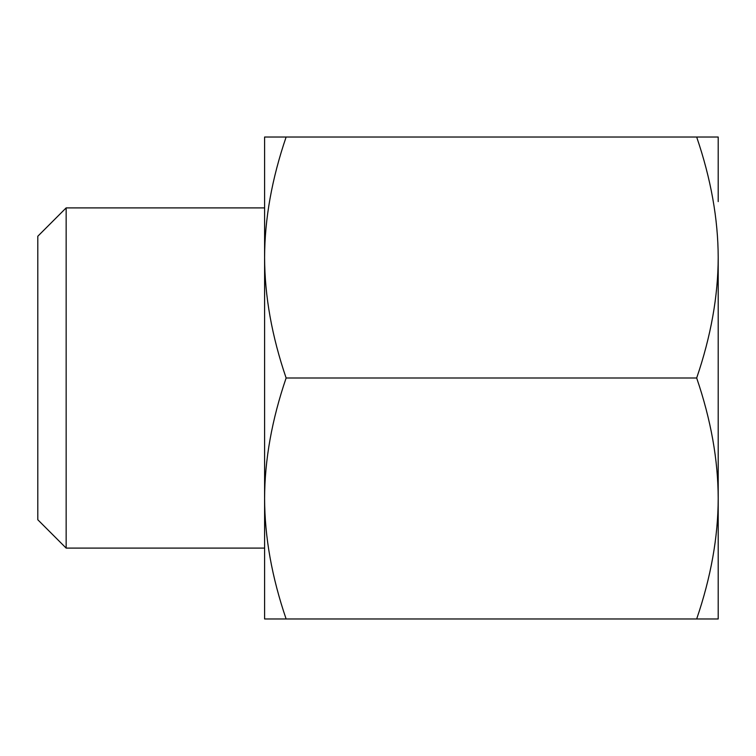 <?xml version="1.0" encoding="UTF-8"?>
<svg xmlns="http://www.w3.org/2000/svg" width="756" height="756" viewBox="0 0 756 756"><rect width="100%" height="100%" fill="white"/><g stroke="black" fill="none" stroke-linecap="round" stroke-linejoin="round"><path stroke-width="1.13" d="M264.6 137.025L286.127 137.025C271.858 178.813 264.685 218.975 264.6 257.512L264.6 137.025M264.6 257.512C264.685 296.05 271.858 336.212 286.127 378C271.858 419.788 264.685 459.95 264.6 498.487L264.6 257.512M264.6 498.487C264.685 537.025 271.858 577.187 286.127 618.975L264.6 618.975L264.6 498.487M696.673 618.975C710.942 577.187 718.115 537.025 718.2 498.487L718.2 618.975L286.127 618.975M696.673 378C710.942 336.212 718.115 296.05 718.2 257.512L718.2 498.487C718.115 459.95 710.942 419.788 696.673 378L286.127 378M718.2 257.512C718.115 218.975 710.942 178.813 696.673 137.025L718.2 137.025L718.2 201.597M696.673 137.025L286.127 137.025M66.15 207.9L37.8 236.25L37.8 519.75L66.15 548.1L66.15 207.9L264.6 207.9M66.15 548.1L264.6 548.1"/></g></svg>
